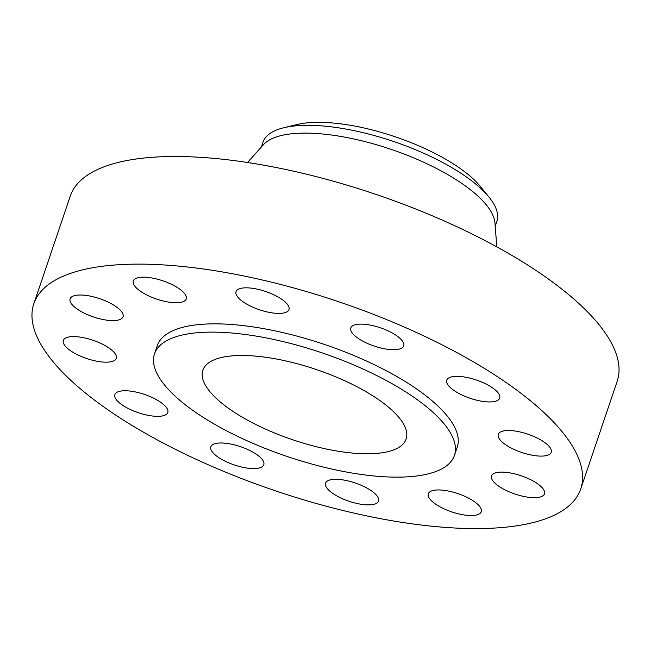 <?xml version="1.0" encoding="UTF-8"?>
<svg xmlns="http://www.w3.org/2000/svg" width="651" height="651" viewBox="0 0 651 651"><rect width="100%" height="100%" fill="white"/><g stroke="black" fill="none" stroke-linecap="round" stroke-linejoin="round"><path stroke-width="0.98" d="M150.324 396.671A27.936 9.651 -161.3 0 0 114.869 394.596A27.936 9.651 -161.3 0 0 132.34 410.431A27.936 9.651 -161.3 0 0 167.795 412.506A27.936 9.651 -161.3 0 0 150.324 396.671M566.468 507.853A288.71 99.693 -161.3 0 0 580.757 488.917A288.71 99.693 -161.3 0 0 370.118 313.058A288.71 99.693 -161.3 0 0 48.101 284.853A288.71 99.693 -161.3 0 0 33.819 303.789A288.71 99.693 -161.3 0 0 244.45 479.649A288.71 99.693 -161.3 0 0 566.468 507.853M454.447 455.391A158.323 54.668 -161.3 0 0 338.943 358.953A158.323 54.668 -161.3 0 0 162.351 343.484A158.323 54.668 -161.3 0 0 154.515 353.867A158.323 54.668 -161.3 0 0 270.027 450.313A158.323 54.668 -161.3 0 0 446.619 465.774A158.323 54.668 -161.3 0 0 454.447 455.391L457.254 447.115A158.323 54.668 -161.3 0 0 341.742 350.677A158.323 54.668 -161.3 0 0 165.151 335.208A158.323 54.668 -161.3 0 0 157.322 345.591A158.323 54.668 -161.3 0 0 156.395 349.896M232.57 444.43A27.936 9.651 -161.3 0 0 210.859 446.83A27.936 9.651 -161.3 0 0 242.074 467.133A27.936 9.651 -161.3 0 0 263.785 464.741A27.936 9.651 -161.3 0 0 232.57 444.43M334.834 479.307A27.936 9.651 -161.3 0 0 325.598 483.132A27.936 9.651 -161.3 0 0 339.472 497.307A27.936 9.651 -161.3 0 0 369.288 504.875A27.936 9.651 -161.3 0 0 378.524 501.05A27.936 9.651 -161.3 0 0 364.65 486.875A27.936 9.651 -161.3 0 0 334.834 479.307M429.717 491.953A27.936 9.651 -161.3 0 0 428.334 493.792A27.936 9.651 -161.3 0 0 448.718 510.807A27.936 9.651 -161.3 0 0 479.885 513.533A27.936 9.651 -161.3 0 0 481.268 511.702A27.936 9.651 -161.3 0 0 460.884 494.687A27.936 9.651 -161.3 0 0 429.717 491.953M491.798 478.99A27.936 9.651 -161.3 0 0 518.855 495.248A27.936 9.651 -161.3 0 0 544.48 493.849A27.936 9.651 -161.3 0 0 544.236 490.797A27.936 9.651 -161.3 0 0 517.179 474.53A27.936 9.651 -161.3 0 0 491.554 475.938A27.936 9.651 -161.3 0 0 491.798 478.99M504.435 443.876A27.936 9.651 -161.3 0 0 532.469 455.261A27.936 9.651 -161.3 0 0 551.226 452.274A27.936 9.651 -161.3 0 0 545.09 442.753A27.936 9.651 -161.3 0 0 517.057 431.361A27.936 9.651 -161.3 0 0 498.3 434.355A27.936 9.651 -161.3 0 0 504.435 443.876M464.253 396.028A27.936 9.651 -161.3 0 0 499.708 398.111A27.936 9.651 -161.3 0 0 482.228 382.275A27.936 9.651 -161.3 0 0 446.773 380.192A27.936 9.651 -161.3 0 0 464.253 396.028M382.007 348.269A27.936 9.651 -161.3 0 0 403.71 345.876A27.936 9.651 -161.3 0 0 372.494 325.565A27.936 9.651 -161.3 0 0 350.783 327.966A27.936 9.651 -161.3 0 0 382.007 348.269M279.735 313.4A27.936 9.651 -161.3 0 0 288.971 309.567A27.936 9.651 -161.3 0 0 275.096 295.399A27.936 9.651 -161.3 0 0 245.281 287.832A27.936 9.651 -161.3 0 0 236.044 291.656A27.936 9.651 -161.3 0 0 249.919 305.824A27.936 9.651 -161.3 0 0 279.735 313.4M184.851 300.746A27.936 9.651 -161.3 0 0 186.235 298.915A27.936 9.651 -161.3 0 0 165.85 281.899A27.936 9.651 -161.3 0 0 134.684 279.165A27.936 9.651 -161.3 0 0 133.3 281.004A27.936 9.651 -161.3 0 0 153.685 298.02A27.936 9.651 -161.3 0 0 184.851 300.746M122.77 313.717A27.936 9.651 -161.3 0 0 95.713 297.45A27.936 9.651 -161.3 0 0 70.088 298.858A27.936 9.651 -161.3 0 0 70.341 301.909A27.936 9.651 -161.3 0 0 97.398 318.168A27.936 9.651 -161.3 0 0 123.023 316.768A27.936 9.651 -161.3 0 0 122.77 313.717M110.133 348.83A27.936 9.651 -161.3 0 0 82.099 337.438A27.936 9.651 -161.3 0 0 63.342 340.432A27.936 9.651 -161.3 0 0 69.478 349.953A27.936 9.651 -161.3 0 0 97.512 361.338A27.936 9.651 -161.3 0 0 116.269 358.351A27.936 9.651 -161.3 0 0 110.133 348.83M580.757 488.917L617.181 381.291A288.71 99.693 -161.3 0 0 406.55 205.431A288.71 99.693 -161.3 0 0 84.532 177.227A288.71 99.693 -161.3 0 0 70.243 196.163L33.819 303.789M208.149 363.193A107.309 37.05 -161.3 0 0 202.843 370.224A107.309 37.05 -161.3 0 0 281.126 435.592A107.309 37.05 -161.3 0 0 400.813 446.073A107.309 37.05 -161.3 0 0 406.126 439.034A107.309 37.05 -161.3 0 0 327.835 373.674A107.309 37.05 -161.3 0 0 208.149 363.193M489.096 197.237A123.495 42.64 18.7 0 0 353.42 130.509A123.495 42.64 -161.3 0 0 283.795 127.751L297.165 124.512A110.239 38.067 18.7 0 1 359.319 126.978A110.239 38.067 18.7 0 1 480.43 186.544L489.096 197.237A123.495 42.64 18.7 0 1 496.859 221.454L495.216 226.312M262.15 146.141A123.495 42.64 18.7 0 1 262.914 142.268A123.495 42.64 18.7 0 1 269.026 134.171A123.495 42.64 -161.3 0 1 283.795 127.751M496.803 246.859L494.955 222.968A123.495 42.64 -161.3 0 0 395.662 150.934A123.495 42.64 -161.3 0 0 266.373 141.991A123.495 42.64 -161.3 0 0 263.509 144.62L247.526 162.49M262.914 142.268L261.271 147.126M157.322 345.591L154.515 353.867"/></g></svg>
